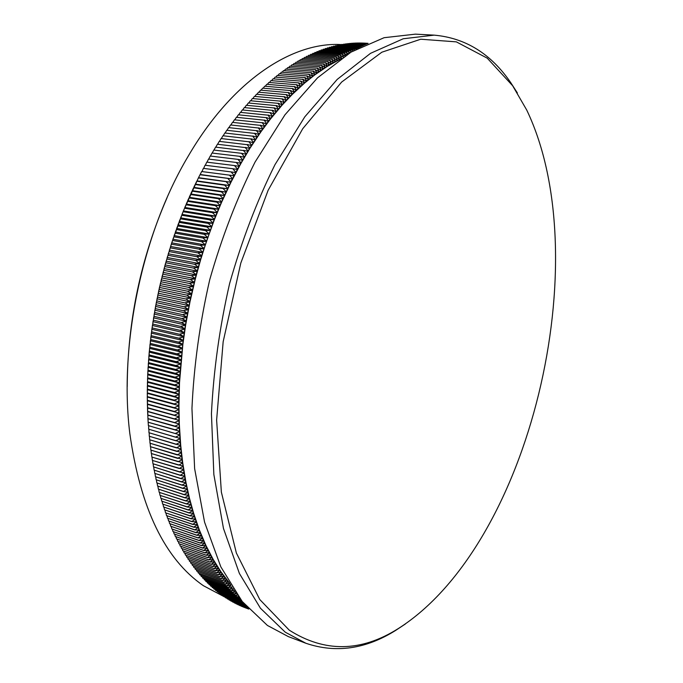 <?xml version="1.0" encoding="UTF-8"?>
<svg xmlns="http://www.w3.org/2000/svg" width="683" height="683" viewBox="0 0 683 683"><rect width="100%" height="100%" fill="white"/><g stroke="black" fill="none" stroke-linecap="round" stroke-linejoin="round"><path stroke-width="1.02" d="M526.73 110.048L512.651 85.751L487.244 58.166L456.346 41.868L420.745 39.221L381.831 52.215L341.62 82.08L302.723 128.72L268.129 190.292L240.809 263.057L223.162 341.705L216.622 420.062L221.36 492.136L236.369 553.025L259.771 599.52L289.242 630.144C324.621 652.624 360.931 652.137 398.155 628.667C530.23 545.043 598.035 259.028 526.73 110.048M405.412 623.963L395.585 630.46C365.738 649.14 335.848 653.418 305.916 643.275L285.281 632.21L260.445 608.237L239.4 573.481L223.469 528.454L213.847 474.497L211.44 413.719C213.54 370.681 219.593 327.328 229.59 283.641C241.722 240.834 256.851 201.178 274.984 164.654L304.814 116.81L337.214 79.399L370.51 53.342L403.235 38.76L434.166 35.14C465.644 37.949 491.265 53.931 511.029 83.078L517.398 92.99M434.166 35.14L415.401 34.15L384.102 37.702L351.062 52.104L317.51 77.853L284.948 114.829L255.032 162.11C236.881 198.207 221.779 237.419 209.724 279.74C199.812 322.931 193.887 365.832 191.949 408.434L194.629 468.632L204.567 522.154L220.84 566.881L242.234 601.501L267.437 625.457L288.346 636.607L305.916 643.275M339.724 59.515L327.225 66.439L314.854 74.848L304.575 83.061L292.341 94.348L282.292 104.917L270.485 118.979L260.923 131.802L249.841 148.442L241.014 163.297L230.974 182.224L221.608 202.228L214.394 219.636L206.497 241.27L200.606 259.822L195.364 278.749L189.985 301.801L185.639 325.065L182.839 344.488L179.484 383.001L178.937 405.625L179.305 424.049L180.722 445.504L182.703 462.758L185.989 482.574L189.473 498.283L193.596 513.172L199.325 529.914L205.873 545.341L213.156 559.386L221.104 572.013L229.36 582.838M341.585 44.6C292.879 41.526 232.758 79.826 188.277 156.074C142.448 232.732 118.833 344.702 129.796 433.346C140.365 508.383 164.902 559.172 203.423 585.707L225.441 597.386M167.079 197.694C140.869 257.969 127.576 320.976 127.217 386.715M248.766 609.074L244.898 607.631L248.766 609.074M248.732 609.031L243.105 606.931L248.723 609.023M248.629 608.92L241.321 606.197L248.621 608.912M248.475 608.749L239.545 605.42L248.458 608.741M248.253 608.519L237.778 604.6L248.245 608.502M247.98 608.22L236.011 603.746L247.963 608.194M247.647 607.853L234.26 602.85L247.63 607.827M247.263 607.426L232.51 601.911L247.237 607.4M246.828 606.931L230.769 600.938L246.802 606.905M230.581 600.511L230.769 600.938M246.332 606.376L229.044 599.922L246.307 606.342M228.831 599.452L229.044 599.922M245.795 605.761L227.319 598.863L245.76 605.727M227.089 598.351L227.319 598.863M245.206 605.078L225.612 597.77L245.171 605.036M225.356 597.198L225.612 597.77M244.574 604.335L223.904 596.635L244.54 604.293M223.64 596.02L223.904 596.635M243.899 603.533L222.214 595.456L243.865 603.49M221.932 594.791L222.214 595.456M243.191 602.671L220.532 594.236L243.148 602.619M220.233 593.527L220.532 594.236M242.439 601.749L218.859 592.981L242.397 601.697M218.543 592.221L218.859 592.981M241.654 600.767L217.194 591.683L241.611 600.716M216.87 590.872L217.194 591.683M240.843 599.734L215.546 590.343L240.8 599.674M215.205 589.489L215.546 590.343M239.742 598.299L213.907 588.959L239.571 598.069M213.548 588.054L213.907 588.959M238.598 596.771L237.761 596.985L212.276 587.542L237.675 596.899L238.299 596.361M211.909 586.586L212.276 587.542M237.453 595.209L236.173 595.525L210.663 586.082L236.087 595.439L237.044 594.628M210.287 585.075L210.663 586.082M236.318 593.612L234.602 594.022L209.066 584.58L234.517 593.937L235.789 592.853M208.674 583.53L209.066 584.58M235.191 591.982L233.04 592.477L207.478 583.034L232.954 592.392L234.551 591.043M207.069 581.942L207.478 583.034M234.073 590.317L231.494 590.889L205.899 581.455L231.409 590.804L233.33 589.19M205.489 580.311L205.899 581.455M232.954 588.618L229.958 589.267L204.337 579.824L229.872 589.173L232.109 587.303M203.918 578.638L204.337 579.824M231.844 586.885L228.438 587.593L202.791 578.16L228.353 587.5L230.905 585.391M202.356 576.922L202.791 578.16M230.743 585.126L226.935 585.886L201.254 576.452L226.85 585.792L229.565 583.555L230.342 584.469M200.811 575.171L201.254 576.452M229.403 583.367L225.441 584.136L199.735 574.71L225.356 584.033L228.096 581.796L229.59 583.231M341.287 58.422L329.121 64.936L316.955 72.944L306.436 81.115L294.373 91.957L282.284 104.516L270.459 118.577L260.675 131.682L249.782 148.049L239.212 165.995L230.871 181.849L221.335 202.236L214.266 219.294L201.57 255.775L196.072 275.053L190.531 298.087L186.015 321.36L183.121 340.407L179.424 379.441L178.707 401.766L178.929 420.694L180.184 442.302L182.028 459.685L185.11 479.346L188.534 495.551L193.417 513.539L199.06 529.999L204.584 543.233L211.628 557.277L219.482 570.168L228.096 581.796M199.282 573.379L199.735 574.71M227.943 581.609L223.964 582.343L198.309 573.02L223.887 582.24L226.645 579.995M197.771 571.543L198.232 572.917M226.491 579.799L222.504 580.507L196.738 571.09L222.427 580.405L225.211 578.151M196.277 569.665L196.738 571.09M225.057 577.955L221.061 578.629L195.261 569.229L220.976 578.527L223.785 576.273M194.8 567.752L195.261 569.229M223.64 576.068L219.627 576.717L193.81 567.317L219.55 576.614L222.385 574.352M193.332 565.797L193.81 567.317M222.24 574.147L218.21 574.762L192.367 565.37L218.133 574.651L220.993 572.388M191.889 563.799L192.367 565.37M220.848 572.175L216.818 572.764L190.941 563.381L216.742 572.653L219.627 570.382M190.455 561.768L190.941 563.381M219.482 570.168L215.435 570.723L189.532 561.349L215.358 570.612L218.27 568.341M189.046 559.693L189.532 561.349M218.125 568.119L214.078 568.64L188.141 559.283L214.001 568.529L216.938 566.258M187.646 557.576L188.141 559.283M216.793 566.028L212.729 566.523L186.766 557.174L212.652 566.403L215.615 564.132M186.271 555.424L186.766 557.174M215.478 563.902L211.397 564.363L185.486 555.142L211.329 564.243L214.317 561.964M184.914 553.23L185.417 555.023M214.172 561.733L210.091 562.16L184.077 552.837L210.023 562.041L213.028 559.761M183.573 550.993L184.077 552.837M212.891 559.522L208.802 559.923L182.831 550.737L208.733 559.795L211.764 557.516M182.259 548.722L182.762 550.609M211.628 557.277L207.53 557.644L181.456 548.347L207.461 557.516L210.518 555.236M180.961 546.417L181.456 548.347M210.39 554.989L206.275 555.322L180.175 546.041L206.206 555.194L209.288 552.914M179.68 544.069L180.175 546.041M209.16 552.667L205.045 552.957L178.92 543.694L204.977 552.829L208.084 550.549M178.417 541.679L178.92 543.694M207.956 550.302L203.833 550.558L177.682 541.312L203.765 550.43L206.898 548.15M177.179 539.254L177.682 541.312M206.77 547.894L202.638 548.125L176.462 538.887L202.569 547.988L205.728 545.708M175.958 536.787L176.462 538.887M205.609 545.452L201.468 545.649L175.258 536.428L201.4 545.504L204.584 543.233M174.763 534.285L175.258 536.428M204.465 542.968L200.315 543.13L174.08 533.935L200.256 542.994L203.457 540.723M173.584 531.75L174.08 533.935M203.338 540.449L199.188 540.577L172.987 531.545L199.12 540.432L202.356 538.17M172.432 529.171L172.927 531.4M202.236 537.897L198.079 537.982L171.851 528.975L198.019 537.837L201.272 535.574M171.296 526.559L171.792 528.83M201.161 535.301L196.986 535.352L170.682 526.226L196.926 535.207L200.213 532.945M170.187 523.912L170.682 526.226M200.102 532.672L195.927 532.689L169.589 523.579L195.867 532.535L199.171 530.281M169.102 521.223L169.589 523.579M199.06 529.999L194.886 529.982L168.522 520.898L194.826 529.829L198.155 527.583M168.035 518.499L168.522 520.898M198.053 527.293L193.861 527.242L167.472 518.175L193.81 527.088L197.165 524.843M166.993 515.742L167.472 518.175M197.063 524.553L192.871 524.459L166.507 515.58L192.811 524.305L196.192 522.068M165.978 512.95L166.456 515.426M196.089 521.778L191.897 521.65L165.508 512.796L191.838 521.488L195.244 519.259M164.987 510.124L165.457 512.634M195.142 518.96L190.95 518.798L164.483 509.817L190.89 518.636L194.322 516.416M164.014 507.264L164.483 509.817M194.228 516.117L190.019 515.913L163.527 506.957L189.968 515.75L193.417 513.539M163.075 504.361L163.527 506.957M193.323 513.232L189.123 512.993L162.605 504.063L189.071 512.831L192.546 510.628M162.153 501.433L162.605 504.063M192.452 510.312L188.243 510.039L161.7 501.143L188.192 509.868L191.692 507.674M161.256 498.47L161.7 501.143M191.607 507.367L187.39 507.051L160.872 498.342L187.347 506.88L190.864 504.694M160.385 495.474L160.829 498.18M190.779 504.378L186.57 504.02L160.018 495.354L186.519 503.858L190.062 501.681M159.54 492.443L159.976 495.192M189.985 501.356L185.767 500.963L159.19 492.332L185.725 500.793L189.285 498.633M158.729 489.387L159.148 492.161M189.208 498.308L184.991 497.881L158.345 489.105L184.948 497.702L188.534 495.551M157.935 486.296L158.345 489.105M188.457 495.226L184.239 494.757L157.577 486.023L184.197 494.586L187.816 492.443M157.167 483.171L157.577 486.023M187.74 492.11L183.522 491.598L156.825 482.898L183.479 491.427L187.116 489.301M156.433 480.012L156.825 482.898M187.04 488.968L182.822 488.413L156.108 479.748L182.788 488.243L186.442 486.125M155.724 476.828L156.108 479.748M186.374 485.784L182.148 485.203L155.451 476.743L182.113 485.024L185.793 482.924M155.041 473.618L155.417 476.572M185.725 482.582L181.507 481.95L154.751 473.362L181.473 481.771L185.178 479.688M154.384 470.374L154.751 473.362M185.11 479.346L180.893 478.681L154.11 470.117L180.858 478.493L184.581 476.427M153.752 467.104L154.11 470.117M184.521 476.077L180.303 475.368L153.496 466.856L180.269 475.189L184.017 473.131M153.154 463.8L153.496 466.856M183.958 472.781L179.74 472.038L152.941 463.74L179.714 471.851L183.479 469.81M152.574 460.479L152.915 463.561M183.42 469.46L152.386 460.419L179.185 468.487L182.967 466.463M152.036 457.123L152.36 460.231M182.916 466.105L151.857 457.072L178.681 465.097L182.489 463.091M151.515 453.743L151.831 456.884M182.438 462.733L151.327 453.503L178.203 461.674L182.028 459.685M151.028 450.336L151.327 453.503M181.985 459.326L150.858 450.106L150.593 446.913M177.785 458.421L150.858 450.106M177.759 458.225L181.61 456.261M181.558 455.894L150.414 446.673L150.2 443.463M177.358 454.946L150.414 446.673M177.341 454.758L181.208 452.803M181.166 452.436L150.004 443.224L149.833 439.997M176.974 451.454L150.004 443.224M176.948 451.258L180.841 449.329M180.799 448.953L149.62 439.75L149.5 436.505M176.607 447.928L149.62 439.75M176.59 447.732L180.5 445.828M180.466 445.453L149.27 436.249L149.193 432.988M176.274 444.385L149.27 436.249M176.257 444.189L180.184 442.302M180.158 441.927L148.945 432.723L148.92 429.453M175.975 440.817L148.945 432.723M175.958 440.62L179.902 438.751M179.877 438.375L148.646 429.18L148.681 425.893M175.702 437.231L148.646 429.18M175.685 437.026L179.646 435.182M179.62 434.798L148.382 425.611L148.16 422.231L175.232 429.778L148.16 422.231M175.454 433.611L148.382 425.611M175.446 433.415L179.424 431.588M148.143 422.026L147.955 418.619L175.044 426.124L147.955 418.619M179.407 431.204L175.241 429.983M175.232 429.778L179.228 427.976M147.938 418.423L147.297 397.361L147.716 374.694L149.21 352.437L151.882 329.155L155.604 306.232L159.438 287.62L165.175 264.671L171.817 242.567L183.368 210.979L198.386 177.956L226.389 181.687L198.386 177.956M179.211 427.592L175.053 426.329M175.044 426.124L179.066 424.339M179.048 423.955L147.776 415.127M174.899 422.649L147.776 414.999M147.639 411.917L147.767 414.794M174.891 422.444L178.929 420.694M178.92 420.301L147.622 411.533M174.78 418.961L147.63 411.354M147.511 408.306L147.622 411.149M174.771 418.756L178.826 417.023M178.818 416.63L147.494 407.922M174.686 415.247L147.511 407.691M147.408 404.669L147.511 407.486M174.677 415.033L178.75 413.335M178.741 412.942L147.4 404.285M174.617 411.516L147.426 404.012M147.34 401.023L147.426 403.807M174.617 411.303L178.707 409.621M178.698 409.228L147.332 400.639M174.583 407.768L147.374 400.315M147.297 397.361L147.374 400.11M174.583 407.555L178.69 405.898M178.69 405.506L147.297 396.977M174.583 404.003L147.349 396.61M147.289 393.681L147.349 396.396M174.583 403.79L178.707 402.159M178.707 401.766L147.289 393.297M174.609 400.221L147.357 392.879M147.315 389.993L147.357 392.674M174.617 400.007L178.75 398.411M178.758 398.01L174.669 396.422L147.391 389.139L147.315 389.6M174.669 396.422L147.391 389.139M147.366 386.288L147.4 388.934M174.677 396.217L178.826 394.637M178.835 394.236L174.763 392.614L147.468 385.383L147.374 385.895M174.763 392.614L147.468 385.383M147.443 382.565L147.468 385.178M174.763 392.409L178.929 390.855M178.946 390.454L174.882 388.798L147.562 381.618L147.46 382.173M174.882 388.798L147.562 381.618M147.562 378.834L147.571 381.404M174.882 388.584L179.066 387.065M179.083 386.663L175.027 384.956L147.699 377.836L147.571 378.442M175.027 384.956L147.699 377.836M147.699 375.095L147.707 377.631M175.036 384.751L179.228 383.257M179.253 382.856L175.207 381.114L147.861 374.045L147.716 374.694M175.207 381.114L147.861 374.045M147.878 371.339L147.869 373.84M175.224 380.901L179.424 379.441M179.45 379.031L175.42 377.255L148.049 370.246L147.895 370.937M175.42 377.255L148.049 370.246M148.083 367.574L148.066 370.032M175.437 377.042L179.655 375.607M179.68 375.206L175.668 373.388L148.271 366.438L148.109 367.172M175.668 373.388L148.271 366.438M148.322 363.8L148.288 366.225M175.676 373.174L179.911 371.774M179.945 371.364L175.941 369.512L148.527 362.613L148.348 363.399M175.941 369.512L148.527 362.613M148.587 360.018L148.544 362.4M175.958 369.298L180.201 367.924M180.235 367.514L176.248 365.627L148.817 358.788L148.621 359.617M176.248 365.627L148.817 358.788M148.885 356.227L148.834 358.575M176.265 365.414L180.517 364.073M180.551 363.663L176.581 361.734L149.133 354.947L148.92 355.826M176.581 361.734L149.133 354.947M149.21 352.437L149.15 354.742M176.598 361.52L180.867 360.206M180.91 359.796L176.948 357.832L149.483 351.105L149.253 352.027M176.948 357.832L149.483 351.105M149.568 348.629L149.5 350.9M176.965 357.619L181.251 356.338M181.294 355.928L177.341 353.922L149.859 347.263L149.611 348.228M177.341 353.922L149.859 347.263M149.961 344.821L149.884 347.049M177.367 353.709L181.661 352.462M181.704 352.052L177.768 350.012L150.277 343.404L150.004 344.42M177.768 350.012L150.277 343.404M150.38 341.013L150.294 343.19M177.793 349.798L182.096 348.586M182.148 348.176L178.229 346.093L150.712 339.553L150.431 340.604M178.229 346.093L150.712 339.553M150.832 337.197L150.738 339.34M178.254 345.88L182.566 344.702M182.617 344.292L178.715 342.174L151.191 335.686L150.883 336.787M178.715 342.174L151.191 335.686M151.319 333.381L151.216 335.473M178.75 341.961L183.07 340.817M183.121 340.407L179.236 338.256L151.694 331.827L151.37 332.971M179.236 338.256L151.694 331.827M151.831 329.556L151.72 331.614M179.27 338.034L183.599 336.924M183.659 336.514L179.791 334.329L152.224 327.96L151.882 329.155M179.791 334.329L152.224 327.96M152.369 325.731L152.258 327.746M179.817 334.115L184.162 333.039M184.222 332.621L180.372 330.401L152.787 324.101L152.429 325.33M180.372 330.401L152.787 324.101M152.941 321.915L152.821 323.879M180.397 330.188L184.751 329.146M184.811 328.736L180.978 326.474L153.385 320.233L153.001 321.505M180.978 326.474L153.385 320.233M153.547 318.09L153.419 320.02M181.012 326.261L185.366 325.253M185.434 324.843L181.618 322.555L154.008 316.366L153.607 317.689M181.618 322.555L154.008 316.366M154.179 314.265L154.042 316.152M181.652 322.333L186.015 321.36M186.092 320.95L182.293 318.628L154.665 312.507L154.247 313.864M182.293 318.628L154.665 312.507M154.845 310.449L154.7 312.293M182.327 318.415L186.698 317.475M186.775 317.066L182.993 314.709L155.348 308.639L154.913 310.048M182.993 314.709L155.348 308.639M155.536 306.633L155.391 308.426M183.027 314.487L187.407 313.591M187.483 313.181L183.718 310.791L156.066 304.78L155.604 306.232M183.718 310.791L156.066 304.78M156.253 302.825L156.108 304.567M183.761 310.569L188.141 309.706M188.226 309.297L184.478 306.872L156.817 300.93L156.33 302.415M184.478 306.872L156.817 300.93M157.005 299.009L156.859 300.716M184.521 306.658L188.909 305.83M188.995 305.421L185.272 302.962L157.585 297.079L157.09 298.608M185.272 302.962L157.585 297.079M157.79 295.21L157.636 296.866M185.315 302.748L189.712 301.954M189.797 301.544L186.083 299.06L158.396 293.238L157.875 294.808M186.083 299.06L158.396 293.238M158.601 291.41L158.439 293.024M186.135 298.838L190.531 298.087M190.625 297.677L186.937 295.158L159.233 289.404L158.687 291.009M186.937 295.158L159.233 289.404M159.438 287.62L159.276 289.191M186.98 294.945L191.385 294.228M191.479 293.818L187.808 291.265L160.095 285.571L159.532 287.219M187.808 291.265L160.095 285.571M160.309 283.838L160.146 285.357M187.859 291.052L192.264 290.377M192.367 289.968L188.713 287.381L160.983 281.755L160.403 283.436M188.713 287.381L160.983 281.755M161.205 280.064L161.034 281.541M188.764 287.167L193.178 286.527M193.272 286.126L189.652 283.513L161.905 277.938L161.299 279.663M189.652 283.513L161.905 277.938M162.127 276.299L161.956 277.725M189.703 283.3L194.117 282.694M194.22 282.292L190.608 279.646L162.861 274.139L162.23 275.898M190.608 279.646L162.861 274.139M163.083 272.543L162.913 273.926M190.668 279.432L195.082 278.869M195.184 278.468L191.599 275.795L163.835 270.34L163.186 272.15M191.599 275.795L163.835 270.34M164.065 268.803L163.894 270.135M191.658 275.582L196.072 275.053M196.183 274.651L192.623 271.954L164.842 266.566L164.168 268.402M192.623 271.954L164.842 266.566M165.073 265.064L164.902 266.353M192.674 271.74L197.097 271.253M197.208 270.852L193.665 268.12L165.884 262.793L165.175 264.671M193.665 268.12L165.884 262.793M166.106 261.35L165.935 262.588M193.724 267.907L198.147 267.463M198.258 267.062L194.74 264.304L166.942 259.036L166.217 260.957M194.74 264.304L166.942 259.036M167.173 257.636L167.002 258.831M194.8 264.09L199.223 263.681M199.334 263.288L195.833 260.496L168.035 255.297L167.284 257.243M195.833 260.496L168.035 255.297M168.266 253.948L168.095 255.092M195.901 260.291L200.324 259.924M200.443 259.523L196.96 256.714L169.153 251.566L168.377 253.555M196.96 256.714L169.153 251.566M169.384 250.268L169.213 251.361M197.028 256.501L201.451 256.176M201.57 255.775L198.121 252.941L170.298 247.861L169.504 249.876M198.121 252.941L170.298 247.861M170.528 246.606L170.357 247.656M198.181 252.727L202.603 252.437M202.723 252.044L199.299 249.184L171.467 244.164L170.648 246.213M199.299 249.184L171.467 244.164M171.698 242.96L171.535 243.959M199.359 248.971L203.782 248.723M203.91 248.33L200.503 245.445L172.662 240.484L171.817 242.567M200.503 245.445L172.662 240.484M172.893 239.323L172.731 240.279M200.571 245.231L204.985 245.026M205.122 244.634L201.733 241.722L173.892 236.822L173.021 238.939M201.733 241.722L173.892 236.822M174.114 235.712L173.96 236.617M201.801 241.517L206.223 241.347M206.351 240.954L202.988 238.017L175.138 233.176L174.25 235.336M202.988 238.017L175.138 233.176M175.36 232.118L175.207 232.971M203.064 237.812L207.478 237.684M207.606 237.291L204.277 234.329L176.419 229.548L175.497 231.742M204.277 234.329L176.419 229.548M176.632 228.549L176.487 229.351M204.345 234.124L208.759 234.038M208.896 233.654L205.583 230.666L177.717 225.945L176.769 228.165M205.583 230.666L177.717 225.945M177.939 224.989L177.785 225.749M205.651 230.461L210.057 230.41M210.202 230.034L206.915 227.021L179.04 222.359L178.075 224.613M206.915 227.021L179.04 222.359M179.253 221.454L179.117 222.163M206.983 226.824L211.388 226.807M211.534 226.432L208.264 223.401L180.389 218.799L179.398 221.079M208.264 223.401L180.389 218.799M180.602 217.945L180.466 218.603M208.341 223.204L212.746 223.23M212.891 222.854L209.647 219.798L181.763 215.256L180.747 217.57M209.647 219.798L181.763 215.256M181.977 214.453L181.84 215.068M209.724 219.602L214.121 219.67M214.266 219.294L211.047 216.221L183.164 211.739L182.122 214.086M211.047 216.221L183.164 211.739M183.368 210.979L183.24 211.551M211.124 216.024L215.521 216.135M215.666 215.76L212.473 212.669L184.589 208.247L183.522 210.62M212.473 212.669L184.589 208.247M184.786 207.538L184.666 208.05M212.558 212.473L216.938 212.626M217.092 212.251L213.924 209.143L186.032 204.772L184.939 207.171M213.924 209.143L186.032 204.772M186.228 204.115L186.109 204.584M214.01 208.947L218.381 209.135M218.534 208.767L215.393 205.634L187.501 201.331L186.382 203.756M215.393 205.634L187.501 201.331M187.688 200.717L187.586 201.143M215.478 205.446L219.849 205.677M220.011 205.31L216.887 202.159L188.995 197.908L187.842 200.358M216.887 202.159L188.995 197.908M216.972 201.972L221.335 202.236M221.497 201.878L218.406 198.71L190.506 194.518L189.336 196.994M218.406 198.71L190.506 194.518M218.492 198.522L222.846 198.83M223.008 198.471L219.943 195.287L192.043 191.146L190.839 193.648M219.943 195.287L192.043 191.146M220.028 195.099L224.383 195.449M224.545 195.09L221.497 191.889L193.596 187.808L192.375 190.335M221.497 191.889L193.596 187.808M221.591 191.701L225.928 192.094M226.099 191.735L223.076 188.517L195.176 184.495L193.929 187.048M223.076 188.517L195.176 184.495M223.17 188.337L227.499 188.764M227.67 188.414L224.681 185.178L196.772 181.208L195.5 183.787M224.681 185.178L196.772 181.208M224.767 184.999L229.095 185.469M198.48 177.776L200.025 174.728L228.028 178.408L200.025 174.728M229.266 185.119L226.295 181.874M226.389 181.687L230.7 182.199M200.119 174.549L201.69 171.535L229.684 175.164L201.69 171.535M230.871 181.849L227.934 178.587M228.028 178.408L232.331 178.963M232.51 178.622L229.59 175.343M229.684 175.164L233.979 175.753M202.074 171.399L203.363 168.368L231.366 171.945L203.363 168.368M234.158 175.411L231.272 172.125M231.366 171.945L235.652 172.577M203.73 168.231L205.062 165.235L233.057 168.761L205.062 165.235M235.823 172.244L232.963 168.94M233.057 168.761L237.334 169.427M205.404 165.098L206.77 162.136L234.773 165.61L206.77 162.136M237.513 169.102L234.679 165.79M234.773 165.61L239.033 166.319M207.094 161.999L208.503 159.071L236.506 162.494L208.503 159.071M239.212 165.995L236.403 162.665M236.506 162.494L240.757 163.237M208.81 158.926L210.253 156.04L238.247 159.412L210.253 156.04M240.937 162.913L238.154 159.583M238.247 159.412L242.491 160.198M210.535 155.895L212.02 153.035L240.015 156.364L212.02 153.035M242.678 159.873L239.912 156.527M240.015 156.364L244.241 157.184M212.285 152.89L213.805 150.064L241.799 153.342L213.805 150.064M244.429 156.868L241.697 153.513M241.799 153.342L246.008 154.204M246.196 153.888L243.489 150.533L215.606 147.135L214.052 149.918M243.489 150.533L215.606 147.135M243.592 150.362L247.792 151.267M247.98 150.952L245.308 147.579L217.425 144.241L215.871 146.99M245.308 147.579L217.425 144.241M245.402 147.417L249.594 148.356M249.782 148.049L247.126 144.676L219.252 141.372L217.698 144.096M247.126 144.676L219.252 141.372M247.229 144.514L251.404 145.488M251.6 145.18L248.971 141.799L221.104 138.547L219.55 141.244M248.971 141.799L221.104 138.547M249.073 141.637L253.231 142.653M253.427 142.354L250.823 138.965L222.965 135.763L221.412 138.418M250.823 138.965L222.965 135.763M250.926 138.803L255.075 139.853M255.271 139.563L252.693 136.165L224.835 133.006L223.29 135.635M252.693 136.165L224.835 133.006M252.795 136.011L256.928 137.095M257.124 136.805L254.58 133.398L226.73 130.291L225.185 132.886M254.58 133.398L226.73 130.291M254.682 133.253L258.797 134.372M258.994 134.081L256.475 130.675L228.626 127.61L227.089 130.171M256.475 130.675L228.626 127.61M256.577 130.53L260.675 131.682M260.88 131.401L258.379 127.994L230.547 124.972L229.01 127.499M258.379 127.994L230.547 124.972M258.49 127.849L262.571 129.036M262.776 128.763L260.3 125.348L232.476 122.377L230.948 124.861M260.3 125.348L232.476 122.377M260.402 125.202L264.475 126.432M264.68 126.159L262.229 122.744L234.414 119.807L232.886 122.266M262.229 122.744L234.414 119.807M262.34 122.599L266.396 123.862M266.592 123.589L264.176 120.174L236.361 117.288L234.85 119.704M264.176 120.174L236.361 117.288M264.278 120.029L268.317 121.335M268.521 121.062L266.122 117.647L238.324 114.804L236.813 117.186M266.122 117.647L238.324 114.804M266.233 117.51L270.255 118.842M270.459 118.577L268.086 115.162L240.305 112.353L238.802 114.701M268.086 115.162L240.305 112.353M268.197 115.026L272.201 116.392M272.406 116.136L270.067 112.712L242.286 109.954L240.792 112.26M270.067 112.712L242.286 109.954M270.169 112.584L274.156 113.984M274.37 113.728L272.047 110.313L244.275 107.59L242.789 109.861M272.047 110.313L244.275 107.59M272.158 110.176L276.128 111.611M276.333 111.363L274.037 107.948L246.281 105.267L244.804 107.496M274.037 107.948L246.281 105.267M274.148 107.82L278.101 109.289M278.305 109.041L276.043 105.626L248.296 102.979L246.828 105.173M276.043 105.626L248.296 102.979M276.154 105.498L280.081 107M280.295 106.761L278.049 103.346L250.32 100.734L248.86 102.894M278.049 103.346L250.32 100.734M278.16 103.218L282.07 104.755M282.284 104.516L280.064 101.11L252.343 98.54L250.9 100.657M280.064 101.11L252.343 98.54M280.175 100.982L284.068 102.552M284.282 102.322L282.088 98.907L254.383 96.38L252.949 98.463M282.088 98.907L254.383 96.38M282.199 98.787L286.075 100.392M286.288 100.162L284.119 96.755L256.424 94.263L254.998 96.303M284.119 96.755L256.424 94.263M284.23 96.636L288.089 98.267M288.303 98.045L286.16 94.647L258.481 92.188L257.064 94.194M286.16 94.647L258.481 92.188M286.271 94.527L290.104 96.192M290.318 95.979L288.2 92.581L260.539 90.156L259.139 92.12M288.2 92.581L260.539 90.156M288.311 92.461L292.128 94.16M292.35 93.947L290.249 90.549L262.605 88.158L261.213 90.088M290.249 90.549L262.605 88.158M290.36 90.438L294.16 92.171M294.373 91.957L292.307 88.568L264.671 86.212L263.296 88.107M292.307 88.568L264.671 86.212M292.418 88.466L296.2 90.216M296.413 90.011L294.364 86.63L266.746 84.308L265.388 86.16M294.364 86.63L266.746 84.308M294.475 86.528L298.232 88.312M298.454 88.116L296.431 84.735L268.829 82.447L267.48 84.257M296.431 84.735L268.829 82.447M296.542 84.632L300.281 86.451M300.494 86.254L298.497 82.882L270.912 80.628L269.58 82.395M298.497 82.882L270.912 80.628M298.608 82.788L302.33 84.632M302.543 84.436L300.571 81.081L273.004 78.844L271.689 80.577M300.571 81.081L273.004 78.844M300.682 80.978L304.379 82.848M304.592 82.669L302.646 79.313L275.095 77.111L273.798 78.801M302.646 79.313L275.095 77.111M302.757 79.219L306.436 81.115M306.65 80.936L304.72 77.597L277.187 75.42L275.906 77.077M304.72 77.597L277.187 75.42M304.831 77.503L308.485 79.433M308.707 79.254L306.804 75.915L279.287 73.773L278.024 75.386M306.804 75.915L279.287 73.773M306.915 75.83L310.552 77.785M310.765 77.614L308.878 74.285L281.387 72.167L280.141 73.738M308.878 74.285L281.387 72.167M308.998 74.199L312.609 76.18M312.831 76.009L310.97 72.697L283.488 70.614L282.267 72.142M310.97 72.697L283.488 70.614M311.081 72.611L314.675 74.618M314.889 74.456L313.053 71.16L285.596 69.094L284.393 70.588M313.053 71.16L285.596 69.094M313.164 71.075L316.733 73.107M316.955 72.944L315.136 69.657L287.705 67.617L286.519 69.068M315.136 69.657L287.705 67.617M315.256 69.572L318.799 71.638M319.021 71.484L317.228 68.198L289.805 66.191L288.644 67.6M317.228 68.198L289.805 66.191M317.339 68.121L320.865 70.204M321.087 70.059L319.311 66.789L291.914 64.8L290.77 66.174M319.311 66.789L291.914 64.8M319.431 66.712L322.931 68.821M323.153 68.676L321.394 65.423L294.023 63.459L292.905 64.791M321.394 65.423L294.023 63.459M321.514 65.346L324.997 67.48M325.21 67.344L323.486 64.1L296.132 62.162L295.03 63.451M323.486 64.1L296.132 62.162M323.597 64.031L327.063 66.191M327.277 66.055L325.569 62.819L298.24 60.898L297.165 62.153M325.569 62.819L298.24 60.898M325.689 62.751L329.121 64.936M329.343 64.808L327.652 61.59L300.349 59.686L299.291 60.898M327.652 61.59L300.349 59.686M327.772 61.521L331.187 63.724M331.4 63.604L329.735 60.403L302.449 58.516L301.416 59.694M329.735 60.403L302.449 58.516M329.855 60.335L333.244 62.563M333.466 62.443L331.818 59.25L304.55 57.398L303.551 58.525M331.818 59.25L304.55 57.398M331.929 59.19L335.302 61.444M335.524 61.325L333.893 58.149L306.658 56.313L305.677 57.398M333.893 58.149L306.658 56.313M334.013 58.089L337.359 60.36M337.573 60.249L335.968 57.09L308.75 55.272L307.802 56.322M335.968 57.09L308.75 55.272M336.087 57.039L339.408 59.327M339.63 59.225L338.042 56.074L310.85 54.273L309.92 55.289M338.042 56.074L310.85 54.273M338.162 56.023L341.432 58.32M341.645 58.175L340.117 55.11L312.942 53.325L312.046 54.29M340.117 55.11L312.942 53.325M340.228 55.058L343.156 57.141M343.523 56.894L342.174 54.179L315.034 52.412L314.163 53.342M342.174 54.179L315.034 52.412M342.294 54.128L344.872 55.997M345.402 55.647L344.241 53.3L317.117 51.549L316.272 52.437M344.241 53.3L317.117 51.549M344.352 53.248L346.58 54.879M347.271 54.444L346.298 52.454L319.2 50.721L318.38 51.575M346.298 52.454L319.2 50.721M346.409 52.412L348.279 53.803M349.133 53.274L348.347 51.66L321.283 49.936L320.489 50.755M348.347 51.66L321.283 49.936M348.467 51.618L349.969 52.762M350.994 52.147L350.396 50.909L323.358 49.202L322.598 49.97M350.396 50.909L323.358 49.202M350.507 50.866L351.66 51.746M352.846 51.054L352.437 50.2L325.424 48.502L324.69 49.236M352.437 50.2L325.424 48.502M352.556 50.158L353.333 50.773M354.699 49.996L354.477 49.535L327.49 47.844L326.79 48.544M354.477 49.535L327.49 47.844M356.543 48.971L329.548 47.238L328.882 47.895M356.509 48.903L329.548 47.238M357.832 48.28L331.596 46.666L330.965 47.281M357.901 48.245L331.596 46.666M358.968 47.69L333.646 46.137L333.039 46.717M359.027 47.656L333.646 46.137M360.043 47.136L335.686 45.65L335.114 46.188M360.095 47.101L335.686 45.65M361.059 46.615L337.718 45.206L337.18 45.71M361.111 46.589L337.718 45.206M362.024 46.145L339.741 44.796L339.238 45.266M362.075 46.12L339.741 44.796M362.921 45.71L341.765 44.438L341.295 44.865M362.963 45.684L341.765 44.438M363.749 45.309L343.344 44.506M363.8 45.291L343.771 44.113M364.517 44.95L345.376 44.182M364.56 44.933L345.777 43.832M347.775 43.592L365.251 44.608L347.416 43.908M365.84 44.344L349.44 43.669M365.875 44.327L349.756 43.388M366.395 44.096L351.455 43.473M366.421 44.079L351.736 43.225M366.865 43.883L353.461 43.311M366.891 43.874L353.709 43.106M355.672 43.02L367.283 43.695L355.459 43.2M367.582 43.567L357.457 43.114M367.599 43.558L357.619 42.978M359.565 42.978L367.838 43.456L359.437 43.08M367.983 43.388L361.409 43.08M367.992 43.388L361.495 43.012M363.416 43.08L368.069 43.353L363.373 43.114M232.596 178.989L200.426 174.541M230.974 182.224L198.804 177.717M229.36 185.486L197.191 180.918M227.772 188.781L195.603 184.145M226.201 192.102L194.032 187.407M224.647 195.449L192.486 190.685M223.119 198.83L190.958 194.006M221.608 202.228L189.447 197.344M220.122 205.66L187.97 200.708M218.662 209.118L186.502 204.097M217.211 212.601L185.067 207.512M215.794 216.11L183.65 210.953M214.394 219.636L182.259 214.419M213.019 223.187L180.884 217.903M211.67 226.765L179.535 221.412M210.338 230.359L178.212 224.938M209.032 233.979L176.923 228.489M207.752 237.616L175.642 232.058M206.497 241.27L174.396 235.644M205.267 244.949L173.175 239.255M204.063 248.646L171.979 242.883M202.885 252.351L170.81 246.52M201.733 256.082L169.666 250.183M200.606 259.822L168.547 253.854M199.504 263.578L167.455 257.542M198.429 267.352L166.387 261.239M197.378 271.142L165.354 264.961M196.354 274.933L164.347 268.684M195.364 278.749L163.365 272.423M194.399 282.566L162.409 276.171M193.46 286.399L161.487 279.936M192.546 290.232L160.59 283.701M191.667 294.083L159.72 287.483M190.813 297.933L158.883 291.265M189.985 301.801L158.072 295.056M189.191 305.668L157.286 298.855M188.423 309.544L156.535 302.663M187.68 313.42L155.809 306.471M186.971 317.296L155.118 310.278M186.297 321.181L154.452 314.095M185.639 325.065L153.82 317.911M185.025 328.95L153.214 321.727M184.436 332.843L152.642 325.543M183.872 336.728L152.104 329.36M183.343 340.612L151.592 333.176M182.839 344.488L151.105 336.992M182.37 348.373L150.653 340.8M181.926 352.24L150.234 344.608M181.516 356.116L149.842 348.415M181.132 359.975L149.483 352.206M180.782 363.834L149.15 355.997M180.466 367.685L148.851 359.787M180.175 371.526L148.587 363.561M179.919 375.36L148.348 367.334M179.689 379.185L148.134 371.091M179.484 383.001L147.963 374.839M179.322 386.8L147.818 378.578M179.185 390.591L147.699 382.309M179.074 394.373L147.613 386.023M178.997 398.138L147.562 389.728M178.955 401.886L147.537 393.417M178.937 405.625L147.545 397.088M178.946 409.339L147.588 400.75M178.989 413.044L147.656 404.396M179.066 416.732L147.75 408.016M179.168 420.395L147.878 411.627M179.305 424.049L148.04 415.221M179.467 427.678L148.228 418.79M179.663 431.28L148.442 422.35M512.651 85.751L511.029 83.078M398.155 628.667L395.585 630.46"/></g></svg>
